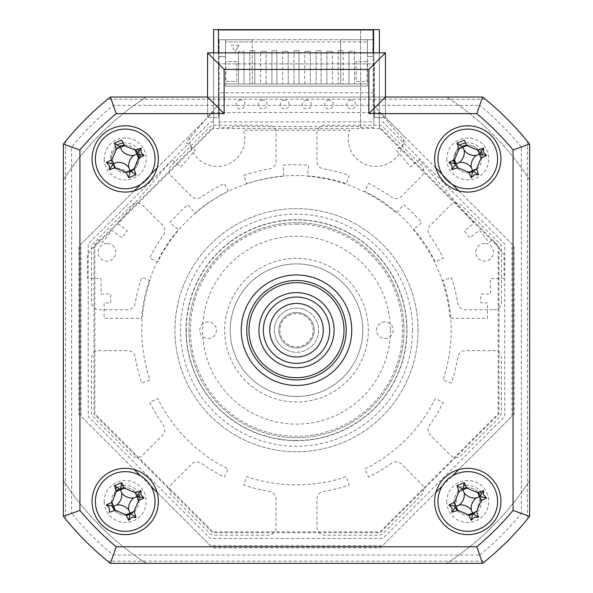 <?xml version="1.0" encoding="UTF-8"?>
<svg xmlns="http://www.w3.org/2000/svg" width="593" height="593" viewBox="0 0 593 593"><rect width="100%" height="100%" fill="white"/><g stroke="black" fill="none" stroke-linecap="round" stroke-linejoin="round"><path stroke-width="0.44" stroke-dasharray="2.96 2.22" d="M360.588 127.376L373.849 127.376L373.849 121.913L219.151 121.913L219.151 127.376L232.412 127.376L232.412 126.561L360.588 126.561L360.588 127.376L360.588 29.65L213.628 29.65L213.628 121.913L210.226 121.913L88.216 243.923L88.216 416.479L210.226 538.488L382.774 538.488L504.784 416.479L504.784 243.923L382.774 121.913L379.372 121.913L379.372 127.725L379.372 52.851M360.588 126.561L360.588 29.65L373.849 29.65L373.849 127.376M373.849 121.913L373.849 29.65L379.372 29.65L379.372 121.913M213.628 52.851L213.628 127.725L212.628 127.725L94.02 246.332L94.02 414.07L212.628 532.684L380.372 532.684L498.98 414.07L498.98 246.332L380.372 127.725L379.372 127.725M380.031 128.548L212.969 128.548L94.843 246.673L94.843 413.729L212.969 531.862L380.031 531.862L498.157 413.729L498.157 246.673L380.031 128.548M213.628 127.725L213.628 121.913M493.739 309.761A7.731 7.731 0 0 0 501.47 302.022L501.47 248.044A6.627 6.627 0 0 0 499.528 243.36L461.361 205.185A7.731 7.731 0 0 0 450.421 205.185L430.414 225.199A7.731 7.731 0 0 0 429.584 235.162A163.535 163.535 0 0 1 443.282 258.096L435.269 261.832A154.699 154.699 0 0 0 364.865 191.435L368.601 183.422A163.535 163.535 0 0 1 391.536 197.113A7.731 7.731 0 0 0 401.498 196.29L421.512 176.277A7.731 7.731 0 0 0 421.512 165.343L383.345 127.169A6.627 6.627 0 0 0 378.653 125.227L324.675 125.227A7.731 7.731 0 0 0 316.944 132.965L316.944 161.266A7.731 7.731 0 0 0 323.407 168.894A163.535 163.535 0 0 1 349.307 175.424L346.282 183.734A154.699 154.699 0 0 0 246.718 183.734L243.693 175.424A163.535 163.535 0 0 1 269.593 168.894A7.731 7.731 0 0 0 276.056 161.266L276.056 132.965A7.731 7.731 0 0 0 268.325 125.227L214.347 125.227A6.627 6.627 0 0 0 209.655 127.169L171.488 165.343A7.731 7.731 0 0 0 171.488 176.277L191.502 196.29A7.731 7.731 0 0 0 201.464 197.113A163.535 163.535 0 0 1 224.399 183.422L228.135 191.435A154.699 154.699 0 0 0 157.731 261.832L149.718 258.096A163.535 163.535 0 0 1 163.416 235.162A7.731 7.731 0 0 0 162.586 225.199L142.579 205.185A7.731 7.731 0 0 0 131.639 205.185L93.472 243.36A6.627 6.627 0 0 0 91.53 248.044L91.53 302.022A7.731 7.731 0 0 0 99.261 309.761L127.562 309.761A7.731 7.731 0 0 0 135.189 303.297A163.535 163.535 0 0 1 141.727 277.398L150.036 280.422A154.699 154.699 0 0 0 150.036 379.987L141.727 383.004A163.535 163.535 0 0 1 135.189 357.105A7.731 7.731 0 0 0 127.562 350.641L99.261 350.641A7.731 7.731 0 0 0 91.53 358.38L91.53 412.357A6.627 6.627 0 0 0 93.472 417.042L131.639 455.216A7.731 7.731 0 0 0 142.579 455.216L162.586 435.203A7.731 7.731 0 0 0 163.416 425.24A163.535 163.535 0 0 1 149.718 402.306L157.731 398.57A154.699 154.699 0 0 0 228.135 468.967L224.399 476.987A163.535 163.535 0 0 1 201.464 463.289A7.731 7.731 0 0 0 191.502 464.111L171.488 484.125A7.731 7.731 0 0 0 171.488 495.066L209.655 533.233A6.627 6.627 0 0 0 214.347 535.175L268.325 535.175A7.731 7.731 0 0 0 276.056 527.436L276.056 499.136A7.731 7.731 0 0 0 269.593 491.508A163.535 163.535 0 0 1 243.693 484.978L246.718 476.668A154.699 154.699 0 0 0 346.282 476.668L349.307 484.978A163.535 163.535 0 0 1 323.407 491.508A7.731 7.731 0 0 0 316.944 499.136L316.944 527.436A7.731 7.731 0 0 0 324.675 535.175L378.653 535.175A6.627 6.627 0 0 0 383.345 533.233L421.512 495.066A7.731 7.731 0 0 0 421.512 484.125L401.498 464.111A7.731 7.731 0 0 0 391.536 463.289A163.535 163.535 0 0 1 368.601 476.987L364.865 468.967A154.699 154.699 0 0 0 435.269 398.57L443.282 402.306A163.535 163.535 0 0 1 429.584 425.24A7.731 7.731 0 0 0 430.414 435.203L450.421 455.216A7.731 7.731 0 0 0 461.361 455.216L499.528 417.042A6.627 6.627 0 0 0 501.47 412.357L501.47 358.38A7.731 7.731 0 0 0 493.739 350.641L465.438 350.641A7.731 7.731 0 0 0 457.811 357.105A163.535 163.535 0 0 1 451.273 383.004L442.964 379.987A154.699 154.699 0 0 0 442.964 280.422L451.273 277.398A163.535 163.535 0 0 1 457.811 303.297A7.731 7.731 0 0 0 465.438 309.761L493.739 309.761M219.151 121.913L219.151 127.376M232.412 127.376L232.412 126.561M92.078 501.47A33.149 33.149 0 0 0 125.227 534.619A33.149 33.149 0 0 0 158.375 501.47A33.149 33.149 0 0 0 125.227 468.322A33.149 33.149 0 0 0 92.078 501.47M434.625 501.47A33.149 33.149 0 0 0 467.773 534.619A33.149 33.149 0 0 0 500.922 501.47A33.149 33.149 0 0 0 467.773 468.322A33.149 33.149 0 0 0 434.625 501.47M434.625 158.931A33.149 33.149 0 0 0 467.773 192.08A33.149 33.149 0 0 0 500.922 158.931A33.149 33.149 0 0 0 467.773 125.783A33.149 33.149 0 0 0 434.625 158.931M92.078 158.931A33.149 33.149 0 0 0 125.227 192.08A33.149 33.149 0 0 0 158.375 158.931A33.149 33.149 0 0 0 125.227 125.783A33.149 33.149 0 0 0 92.078 158.931M241.255 330.205A55.245 55.245 0 0 0 296.5 385.45A55.245 55.245 0 0 0 351.745 330.205A55.245 55.245 0 0 0 296.5 274.952A55.245 55.245 0 0 0 241.255 330.205A55.245 55.245 0 0 1 296.5 274.952A55.245 55.245 0 0 1 351.745 330.205A55.245 55.245 0 0 1 296.5 385.45A55.245 55.245 0 0 1 241.255 330.205A55.245 55.245 0 0 0 296.5 385.45A55.245 55.245 0 0 0 351.745 330.205A55.245 55.245 0 0 0 296.5 274.952A55.245 55.245 0 0 0 241.255 330.205M385.45 97.052L385.45 117.555L385.45 97.052L482.643 97.052A298.338 298.338 0 0 1 529.645 144.055L529.645 516.347A298.338 298.338 0 0 1 482.643 563.35L110.357 563.35A298.338 298.338 0 0 1 63.355 516.347L63.355 144.055A298.338 298.338 0 0 1 110.357 97.052L207.55 97.052L207.55 117.555L207.55 97.052M435.885 167.989L385.45 117.555L374.398 117.555L374.398 63.903L218.602 63.903L218.602 117.555L207.55 117.555L157.115 167.989M207.55 52.851L385.45 52.851M104.235 158.931A20.992 20.992 0 0 0 125.227 179.924A20.992 20.992 0 0 0 146.226 158.931A20.992 20.992 0 0 0 125.227 137.939A20.992 20.992 0 0 0 104.235 158.931M446.774 501.47A20.992 20.992 0 0 0 467.773 522.463A20.992 20.992 0 0 0 488.765 501.47A20.992 20.992 0 0 0 467.773 480.478A20.992 20.992 0 0 0 446.774 501.47M104.235 501.47A20.992 20.992 0 0 0 125.227 522.463A20.992 20.992 0 0 0 146.226 501.47A20.992 20.992 0 0 0 125.227 480.478A20.992 20.992 0 0 0 104.235 501.47M446.774 158.931A20.992 20.992 0 0 0 467.773 179.924A20.992 20.992 0 0 0 488.765 158.931A20.992 20.992 0 0 0 467.773 137.939A20.992 20.992 0 0 0 446.774 158.931M150.792 174.32L140.615 184.49M134.292 190.82L81.033 244.079L81.033 416.323L134.292 469.582L78.825 414.114L78.825 246.288L212.583 112.522L380.417 112.522L514.175 246.288L514.175 414.114L458.708 469.582L511.967 416.323L511.967 244.079L458.708 190.82M140.615 475.912L150.792 486.09L140.615 475.912M157.115 492.412L210.374 545.671L382.626 545.671L435.885 492.412L380.417 547.88L212.583 547.88L157.115 492.412M442.208 486.09L452.385 475.912L442.208 486.09M452.385 184.49L442.208 174.32M374.398 117.555L374.398 63.903L218.602 63.903L218.602 117.555L207.55 117.555L189.812 135.293A27.626 27.626 0 0 0 219.825 166.292A27.626 27.626 0 0 0 243.471 130.201L349.529 130.201A27.626 27.626 0 0 0 373.175 166.292A27.626 27.626 0 0 0 403.188 135.293L385.45 117.555L374.398 117.555M116.258 490.974A13.809 13.809 0 0 0 111.417 501.47A13.809 13.809 0 0 1 125.227 487.661A13.809 13.809 0 0 1 139.044 501.47A13.809 13.809 0 0 0 138.258 496.875M137.702 495.533A13.809 13.809 0 0 0 124.174 487.698M120.631 488.447A13.809 13.809 0 0 0 119.289 489.003M463.17 488.447A13.809 13.809 0 0 0 453.956 501.47A13.809 13.809 0 0 1 467.773 487.661A13.809 13.809 0 0 1 481.583 501.47A13.809 13.809 0 0 0 480.241 495.533M478.269 492.501A13.809 13.809 0 0 0 466.713 487.698M461.836 146.464A13.809 13.809 0 0 0 453.956 158.931A13.809 13.809 0 0 1 467.773 145.122A13.809 13.809 0 0 1 481.583 158.931A13.809 13.809 0 0 0 480.797 154.336M480.241 152.994A13.809 13.809 0 0 0 466.713 145.159M119.289 146.464A13.809 13.809 0 0 0 111.417 158.931A13.809 13.809 0 0 1 125.227 145.122A13.809 13.809 0 0 1 139.044 158.931A13.809 13.809 0 0 0 138.999 157.879M138.258 154.336A13.809 13.809 0 0 0 137.702 152.994M135.73 149.955A13.809 13.809 0 0 0 124.174 145.159M418.05 330.205A121.55 121.55 0 0 1 296.5 451.747A121.55 121.55 0 0 1 174.95 330.205A121.55 121.55 0 0 1 296.5 208.654A121.55 121.55 0 0 1 418.05 330.205A121.55 121.55 0 0 1 296.5 451.747A121.55 121.55 0 0 1 174.95 330.205A121.55 121.55 0 0 1 296.5 208.654A121.55 121.55 0 0 1 418.05 330.205M188.989 330.205A107.511 107.511 0 0 1 296.5 222.686A107.511 107.511 0 0 1 404.011 330.205A107.511 107.511 0 0 1 296.5 437.716A107.511 107.511 0 0 1 188.989 330.205A107.511 107.511 0 0 1 296.5 222.686A107.511 107.511 0 0 1 404.011 330.205A107.511 107.511 0 0 1 296.5 437.716A107.511 107.511 0 0 1 188.989 330.205M485.378 561.141L482.643 563.35L110.357 563.35L107.622 561.141L485.378 561.141M65.564 519.083L63.355 516.347L63.355 144.055L65.564 141.319L65.564 519.083A298.338 298.338 0 0 0 107.622 561.141M485.378 99.261L107.622 99.261L110.357 97.052A298.338 298.338 0 0 0 63.355 144.055L63.355 516.347L71.657 513.412A290.036 290.036 0 0 0 113.285 555.048L479.715 555.048L482.643 563.35A298.338 298.338 0 0 0 529.645 516.347L529.645 144.055A298.338 298.338 0 0 0 482.643 97.052L485.378 99.261A298.338 298.338 0 0 1 527.436 141.319L529.645 144.055A298.338 298.338 0 0 0 482.643 97.052L110.357 97.052L482.643 97.052L479.715 105.361L113.285 105.361A290.036 290.036 0 0 0 71.657 146.99L71.657 513.412M527.436 141.319L527.436 519.083L529.645 516.347L521.343 513.412L521.343 146.99L529.645 144.055M107.622 99.261A298.338 298.338 0 0 0 65.564 141.319M71.657 146.99L63.355 144.055A298.338 298.338 0 0 1 110.357 97.052L113.285 105.361M482.643 563.35L110.357 563.35A298.338 298.338 0 0 1 63.355 516.347A298.338 298.338 0 0 0 110.357 563.35L113.285 555.048M479.715 555.048A290.036 290.036 0 0 0 521.343 513.412M521.343 146.99A290.036 290.036 0 0 0 479.715 105.361M131.164 171.399A13.809 13.809 0 0 0 139.044 158.931A13.809 13.809 0 0 1 125.227 172.741A13.809 13.809 0 0 1 111.417 158.931A13.809 13.809 0 0 0 129.83 171.955M472.369 171.955A13.809 13.809 0 0 0 481.583 158.931A13.809 13.809 0 0 1 467.773 172.741A13.809 13.809 0 0 1 453.956 158.931A13.809 13.809 0 0 0 454.001 159.984M454.742 163.527A13.809 13.809 0 0 0 468.826 172.704M472.369 514.494A13.809 13.809 0 0 0 481.583 501.47A13.809 13.809 0 0 1 467.773 515.287A13.809 13.809 0 0 1 453.956 501.47A13.809 13.809 0 0 0 455.298 507.408M457.27 510.447A13.809 13.809 0 0 0 468.826 515.243M129.83 514.494A13.809 13.809 0 0 0 139.044 501.47A13.809 13.809 0 0 1 125.227 515.287A13.809 13.809 0 0 1 111.417 501.47A13.809 13.809 0 0 0 112.203 506.066M114.731 510.447A13.809 13.809 0 0 0 126.287 515.243M246.777 330.205A49.723 49.723 0 0 0 296.5 379.928A49.723 49.723 0 0 0 346.223 330.205A49.723 49.723 0 0 0 296.5 280.482A49.723 49.723 0 0 0 246.777 330.205A49.723 49.723 0 0 0 296.5 379.928A49.723 49.723 0 0 0 346.223 330.205A49.723 49.723 0 0 0 296.5 280.482A49.723 49.723 0 0 0 246.777 330.205A49.723 49.723 0 0 1 296.5 280.482A49.723 49.723 0 0 1 346.223 330.205A49.723 49.723 0 0 1 296.5 379.928A49.723 49.723 0 0 1 246.777 330.205M230.203 330.205A66.297 66.297 0 0 0 296.5 396.502A66.297 66.297 0 0 0 362.797 330.205A66.297 66.297 0 0 0 296.5 263.9A66.297 66.297 0 0 0 230.203 330.205A66.297 66.297 0 0 0 296.5 396.502A66.297 66.297 0 0 0 362.797 330.205A66.297 66.297 0 0 0 296.5 263.9A66.297 66.297 0 0 0 230.203 330.205A66.297 66.297 0 0 1 296.5 263.9A66.297 66.297 0 0 1 362.797 330.205A66.297 66.297 0 0 1 296.5 396.502A66.297 66.297 0 0 1 230.203 330.205M208.106 321.917A8.287 8.287 0 0 0 199.819 330.205A8.287 8.287 0 0 0 208.106 338.492A8.287 8.287 0 0 0 216.393 330.205A8.287 8.287 0 0 0 208.106 321.917A8.287 8.287 0 0 0 199.819 330.205A8.287 8.287 0 0 0 208.106 338.492A8.287 8.287 0 0 0 216.393 330.205A8.287 8.287 0 0 0 208.106 321.917M296.5 224.124A106.08 106.08 0 0 1 402.58 330.205A106.08 106.08 0 0 1 296.5 436.278A106.08 106.08 0 0 1 190.42 330.205A106.08 106.08 0 0 1 296.5 224.124M296.5 440.695A110.498 110.498 0 0 0 406.998 330.205A110.498 110.498 0 0 0 296.5 219.706A110.498 110.498 0 0 0 186.002 330.205A110.498 110.498 0 0 0 296.5 440.695M384.894 321.917A8.287 8.287 0 0 0 376.607 330.205A8.287 8.287 0 0 0 384.894 338.492A8.287 8.287 0 0 0 393.181 330.205A8.287 8.287 0 0 0 384.894 321.917A8.287 8.287 0 0 0 376.607 330.205A8.287 8.287 0 0 0 384.894 338.492A8.287 8.287 0 0 0 393.181 330.205A8.287 8.287 0 0 0 384.894 321.917M296.5 258.378A71.82 71.82 0 0 0 224.68 330.205A71.82 71.82 0 0 0 296.5 402.024A71.82 71.82 0 0 0 368.32 330.205A71.82 71.82 0 0 0 296.5 258.378A71.82 71.82 0 0 0 224.68 330.205A71.82 71.82 0 0 0 296.5 402.024A71.82 71.82 0 0 0 368.32 330.205A71.82 71.82 0 0 0 296.5 258.378M218.439 29.946L218.439 104.531L186.039 142.327L195.267 150.237L180.887 167.018L172.267 159.628L117.614 223.383L127.206 230.847L121.78 237.823L112.003 230.225L102.507 242.433L99.016 239.72L87.497 254.53L87.497 278.562L101.077 278.562L101.077 294.032L110.706 294.032L110.706 302.875L104.072 302.875L104.072 318.345L141.571 318.345A154.699 154.699 0 0 1 178.337 229.817L169.946 222.627A165.743 165.743 0 0 1 187.914 204.659L195.104 213.05A154.699 154.699 0 0 1 283.928 176.254L283.076 165.239A165.743 165.743 0 0 1 308.493 165.239L307.648 176.254A154.699 154.699 0 0 1 396.465 213.05L403.655 204.659A165.743 165.743 0 0 1 421.623 222.627L413.239 229.817A154.699 154.699 0 0 1 450.005 318.345L487.498 318.345L487.498 302.875L480.871 302.875L480.871 294.032L490.493 294.032L490.493 278.562L504.072 278.562L504.072 254.53L492.553 239.72L489.062 242.433L479.567 230.225L469.789 237.823L464.363 230.847L473.955 223.383L419.303 159.628L410.682 167.018L396.302 150.237L405.53 142.327L373.13 104.531L373.13 29.946L218.439 29.946M218.439 52.851L218.439 104.531M373.13 52.851L373.13 104.531M106.925 243.426A8.843 8.843 0 0 0 98.09 252.27A8.843 8.843 0 0 0 106.925 261.113A8.843 8.843 0 0 0 115.768 252.27A8.843 8.843 0 0 0 106.925 243.426M262.64 100.113A4.418 4.418 0 0 0 258.214 104.531A4.418 4.418 0 0 0 262.64 108.949A4.418 4.418 0 0 0 267.058 104.531A4.418 4.418 0 0 0 262.64 100.113M328.937 100.113A4.418 4.418 0 0 0 324.512 104.531A4.418 4.418 0 0 0 328.937 108.949A4.418 4.418 0 0 0 333.355 104.531A4.418 4.418 0 0 0 328.937 100.113M306.833 100.113A4.418 4.418 0 0 0 302.415 104.531A4.418 4.418 0 0 0 306.833 108.949A4.418 4.418 0 0 0 311.258 104.531A4.418 4.418 0 0 0 306.833 100.113M284.736 100.113A4.418 4.418 0 0 0 280.319 104.531A4.418 4.418 0 0 0 284.736 108.949A4.418 4.418 0 0 0 289.154 104.531A4.418 4.418 0 0 0 284.736 100.113M351.034 100.113A4.418 4.418 0 0 0 346.616 104.531A4.418 4.418 0 0 0 351.034 108.949A4.418 4.418 0 0 0 355.452 104.531A4.418 4.418 0 0 0 351.034 100.113M240.536 100.113A4.418 4.418 0 0 0 236.118 104.531A4.418 4.418 0 0 0 240.536 108.949A4.418 4.418 0 0 0 244.953 104.531A4.418 4.418 0 0 0 240.536 100.113M484.644 243.426A8.843 8.843 0 0 0 475.801 252.27A8.843 8.843 0 0 0 484.644 261.113A8.843 8.843 0 0 0 493.487 252.27A8.843 8.843 0 0 0 484.644 243.426M338.21 50.783L343.184 50.783L338.21 50.783L338.21 83.932L338.21 50.783M340.701 41.94L340.701 39.731L373.849 39.731L367.497 39.731L373.849 39.731L373.849 56.572L367.497 56.572L367.497 39.731L340.701 39.731L340.701 83.932L367.497 83.932L367.497 39.731L367.497 86.141L367.497 83.932L343.184 83.932L343.184 50.783L343.184 83.932L321.087 83.932L321.087 50.783L316.113 50.783L316.113 83.932L316.113 50.783L321.087 50.783L321.087 83.932L298.983 83.932L298.983 50.783L294.017 50.783L298.983 50.783L298.983 83.932L294.017 83.932L294.017 50.783L294.017 83.932L276.887 83.932L276.887 50.783L271.913 50.783L271.913 83.932L271.913 50.783L276.887 50.783L276.887 83.932L254.79 83.932L254.79 50.783L249.816 50.783L254.79 50.783L254.79 83.932L249.816 83.932L249.816 50.783L249.816 83.932L225.503 83.932L225.503 86.141L367.497 86.141L225.503 86.141L225.503 39.731L252.299 39.731L252.299 83.932L340.701 83.932L340.701 41.94L367.497 41.94L225.503 41.94L252.299 41.94L252.299 83.932L225.503 83.932L367.497 83.932L225.503 83.932L225.503 39.731L219.151 39.731L252.299 39.731L252.299 41.94M529.645 179.99A277.346 277.346 0 0 0 446.714 97.052L219.151 97.052L219.151 39.731L367.497 39.731L367.497 56.572L373.849 56.572L373.849 39.731L219.151 39.731L219.151 123.707L219.151 97.052L146.286 97.052A277.346 277.346 0 0 0 63.355 179.99L63.355 480.412A277.346 277.346 0 0 0 146.286 563.35L446.714 563.35A277.346 277.346 0 0 0 529.645 480.412L529.645 179.99A277.346 277.346 0 0 0 446.714 97.052L146.286 97.052A277.346 277.346 0 0 0 63.355 179.99L63.355 480.412A277.346 277.346 0 0 0 146.286 563.35L446.714 563.35A277.346 277.346 0 0 0 529.645 480.412M453.334 160.303L458.307 145.93A16.078 16.078 0 0 1 459.464 145.166M465.683 142.987A16.078 16.078 0 0 1 479.07 147.494L481.316 150.985M468.722 172.489L457.336 167.641L454.349 163.386M482.524 154.884L476.705 169.175L472.465 171.681M455.231 507.556L458.307 488.469A16.078 16.078 0 0 1 463.934 485.86M465.683 485.534A16.078 16.078 0 0 1 479.07 490.033L480.345 491.767M481.316 493.524L476.705 511.715L472.465 514.227M468.722 515.028L457.492 510.365M186.254 330.205A110.246 110.246 0 0 0 296.5 440.443A110.246 110.246 0 0 0 406.746 330.205A110.246 110.246 0 0 0 296.5 219.959A110.246 110.246 0 0 0 186.254 330.205M129.926 171.681L114.79 167.641C108.838 160.169 109.164 152.935 115.768 145.93A16.078 16.078 0 0 1 116.925 145.166M123.144 142.987A16.078 16.078 0 0 1 136.523 147.494L137.806 149.228M140.185 157.315L134.166 169.175L130.905 171.281M138.777 150.985L139.985 154.884M116.925 487.705A16.078 16.078 0 0 1 121.395 485.86M123.144 485.534A16.078 16.078 0 0 1 136.523 490.033L138.777 493.524M111.803 505.925L115.472 488.743M139.985 497.423L134.166 511.715L129.926 514.227M126.183 515.028L114.953 510.365M219.151 56.572L225.503 56.572L225.503 39.731L225.503 56.572L219.151 56.572M373.849 97.052L373.849 39.731L373.849 97.052M367.215 61.553L356.171 61.553L356.171 81.441L367.215 81.441L367.215 61.553L356.171 61.553L356.171 81.441L367.215 81.441L367.215 61.553M239.038 45.253L235.176 51.954L239.038 45.253L231.307 45.253L235.176 51.954M236.829 61.553L225.785 61.553L225.785 81.441L236.829 81.441L236.829 61.553L225.785 61.553L225.785 81.441L236.829 81.441L236.829 61.553M373.849 92.767L219.151 92.767M260.586 83.932L266.116 83.932L266.116 51.332L266.116 83.932L260.586 83.932L260.586 51.332L266.116 51.332L260.586 51.332M304.787 83.932L304.787 51.332L304.787 83.932L310.309 83.932L310.309 51.332L310.309 83.932L304.787 83.932M304.787 51.332L310.309 51.332L304.787 51.332M326.884 51.332L332.414 51.332L326.884 51.332L326.884 83.932L326.884 51.332M332.414 83.932L326.884 83.932L332.414 83.932L332.414 51.332M238.49 51.332L238.49 83.932L244.012 83.932L244.012 51.332L244.012 83.932L238.49 83.932L238.49 51.332L244.012 51.332L238.49 51.332M348.988 51.332L354.51 51.332L354.51 83.932L354.51 51.332L348.988 51.332L348.988 83.932L354.51 83.932L348.988 83.932L348.988 51.332M288.213 83.932L282.691 83.932L288.213 83.932L288.213 51.332L288.213 83.932M282.691 51.332L282.691 83.932L282.691 51.332L288.213 51.332L282.691 51.332M258.933 330.205A37.567 37.567 0 0 1 296.5 292.631A37.567 37.567 0 0 1 334.067 330.205A37.567 37.567 0 0 1 296.5 367.771A37.567 37.567 0 0 1 258.933 330.205A37.567 37.567 0 0 1 296.5 292.631A37.567 37.567 0 0 1 334.067 330.205A37.567 37.567 0 0 1 296.5 367.771A37.567 37.567 0 0 1 258.933 330.205A37.567 37.567 0 0 1 296.5 292.631A37.567 37.567 0 0 1 334.067 330.205A37.567 37.567 0 0 1 296.5 367.771A37.567 37.567 0 0 1 258.933 330.205M344.014 330.205A47.514 47.514 0 0 1 296.5 377.719A47.514 47.514 0 0 1 248.986 330.205A47.514 47.514 0 0 1 296.5 282.691A47.514 47.514 0 0 1 344.014 330.205M390.424 330.205A93.924 93.924 0 0 1 296.5 424.121A93.924 93.924 0 0 1 202.576 330.205A93.924 93.924 0 0 1 296.5 236.281A93.924 93.924 0 0 1 390.424 330.205M281.757 359.892A33.149 33.149 0 0 0 326.187 344.948A33.149 33.149 0 0 0 311.243 300.51A33.149 33.149 0 0 0 266.813 315.454A33.149 33.149 0 0 0 281.757 359.892M308.412 306.225A26.767 26.767 0 0 1 320.472 342.109A26.767 26.767 0 0 1 284.588 354.177A26.767 26.767 0 0 1 272.528 318.293A26.767 26.767 0 0 1 308.412 306.225M304.365 314.364A17.679 17.679 0 0 1 312.333 338.069A17.679 17.679 0 0 1 288.635 346.038A17.679 17.679 0 0 1 280.667 322.34A17.679 17.679 0 0 1 304.365 314.364A17.679 17.679 0 0 1 312.333 338.069A17.679 17.679 0 0 1 288.635 346.038A17.679 17.679 0 0 1 280.667 322.34A17.679 17.679 0 0 1 304.365 314.364M286.671 349.996A22.097 22.097 0 0 0 316.291 340.034A22.097 22.097 0 0 0 306.329 310.406A22.097 22.097 0 0 1 316.291 340.034A22.097 22.097 0 0 1 286.671 349.996A22.097 22.097 0 0 1 276.709 320.368A22.097 22.097 0 0 1 306.329 310.406A22.097 22.097 0 0 0 276.709 320.368A22.097 22.097 0 0 0 286.671 349.996M303.875 315.357A16.574 16.574 0 0 1 311.347 337.573A16.574 16.574 0 0 1 289.125 345.044A16.574 16.574 0 0 1 281.653 322.829A16.574 16.574 0 0 1 303.875 315.357M412.52 330.205A116.02 116.02 0 0 1 296.5 446.225A116.02 116.02 0 0 1 180.48 330.205A116.02 116.02 0 0 1 296.5 214.177A116.02 116.02 0 0 1 412.52 330.205"/><path stroke-width="0.89" d="M213.628 52.851L213.628 29.65L379.372 29.65L379.372 52.851M92.078 501.47A33.149 33.149 0 0 0 125.227 534.619A33.149 33.149 0 0 0 158.375 501.47A33.149 33.149 0 0 0 125.227 468.322A33.149 33.149 0 0 0 92.078 501.47M434.625 501.47A33.149 33.149 0 0 0 467.773 534.619A33.149 33.149 0 0 0 500.922 501.47A33.149 33.149 0 0 0 467.773 468.322A33.149 33.149 0 0 0 434.625 501.47M434.625 158.931A33.149 33.149 0 0 0 467.773 192.08A33.149 33.149 0 0 0 500.922 158.931A33.149 33.149 0 0 0 467.773 125.783A33.149 33.149 0 0 0 434.625 158.931M92.078 158.931A33.149 33.149 0 0 0 125.227 192.08A33.149 33.149 0 0 0 158.375 158.931A33.149 33.149 0 0 0 125.227 125.783A33.149 33.149 0 0 0 92.078 158.931M241.255 330.205A55.245 55.245 0 0 0 296.5 385.45A55.245 55.245 0 0 0 351.745 330.205A55.245 55.245 0 0 0 296.5 274.952A55.245 55.245 0 0 0 241.255 330.205M368.876 69.425L224.124 69.425L207.55 52.851L385.45 52.851L385.45 97.052L482.643 97.052L476.742 113.626L368.876 113.626L368.876 69.425L385.45 52.851L385.45 97.052L368.876 113.626M207.55 97.052L207.55 52.851L207.55 97.052L224.124 113.626L116.258 113.626L110.357 97.052L207.55 97.052M63.355 144.055A298.338 298.338 0 0 1 110.357 97.052A298.338 298.338 0 0 0 63.355 144.055L79.929 149.955L79.929 510.447L63.355 516.347L63.355 144.055M513.071 510.447L529.645 516.347L529.645 144.055A298.338 298.338 0 0 0 482.643 97.052A298.338 298.338 0 0 1 529.645 144.055L529.645 516.347A298.338 298.338 0 0 1 482.643 563.35L110.357 563.35L116.258 546.776L476.742 546.776A281.764 281.764 0 0 0 513.071 510.447L513.071 149.955A281.764 281.764 0 0 0 476.742 113.626M157.115 167.989L150.792 174.32M140.615 184.49L134.292 190.82M134.292 469.582L140.615 475.912L134.292 469.582M150.792 486.09L157.115 492.412L150.792 486.09M435.885 492.412L442.208 486.09L435.885 492.412M452.385 475.912L458.708 469.582L452.385 475.912M458.708 190.82L452.385 184.49M442.208 174.32L435.885 167.989M529.645 144.055L513.071 149.955M529.645 516.347A298.338 298.338 0 0 1 482.643 563.35L476.742 546.776M110.357 563.35A298.338 298.338 0 0 1 63.355 516.347A298.338 298.338 0 0 0 110.357 563.35M138.258 496.875A13.809 13.809 0 0 0 137.702 495.533M124.174 487.698A13.809 13.809 0 0 0 120.631 488.447M119.289 489.003A13.809 13.809 0 0 0 116.258 490.974M480.241 495.533A13.809 13.809 0 0 0 478.269 492.501M466.713 487.698A13.809 13.809 0 0 0 463.17 488.447M480.797 154.336A13.809 13.809 0 0 0 480.241 152.994M466.713 145.159A13.809 13.809 0 0 0 461.836 146.464M138.999 157.879A13.809 13.809 0 0 0 138.258 154.336M137.702 152.994A13.809 13.809 0 0 0 135.73 149.955M124.174 145.159A13.809 13.809 0 0 0 119.289 146.464M129.83 171.955A13.809 13.809 0 0 0 131.164 171.399M454.001 159.984A13.809 13.809 0 0 0 454.742 163.527M468.826 172.704A13.809 13.809 0 0 0 472.369 171.955M455.298 507.408A13.809 13.809 0 0 0 457.27 510.447M468.826 515.243A13.809 13.809 0 0 0 472.369 514.494M112.203 506.066A13.809 13.809 0 0 0 114.731 510.447M126.287 515.243A13.809 13.809 0 0 0 129.83 514.494M485.378 561.141A298.338 298.338 0 0 0 527.436 519.083M373.13 52.851L373.13 29.946L218.439 29.946L218.439 52.851M440.199 170.324A29.835 29.835 0 0 0 479.159 186.506A29.835 29.835 0 0 0 495.34 147.538A29.835 29.835 0 0 0 456.38 131.357A29.835 29.835 0 0 0 440.199 170.324M483.599 152.394L486.601 155.425A75.489 20.807 157.6 0 1 481.056 158.101L476.564 168.931A75.489 20.807 67.6 0 1 478.573 174.742L474.311 174.765L471.272 177.759A75.489 20.807 -112.4 0 1 468.596 172.222L457.774 167.723A75.489 20.807 157.6 0 1 451.962 169.739L451.94 165.469L448.945 162.438A75.489 20.807 -22.4 0 1 454.483 159.762L458.975 148.932A75.489 20.807 -112.4 0 1 456.966 143.121L464.267 140.104A75.489 20.807 67.6 0 1 466.943 145.641L477.765 150.14A75.489 20.807 -22.4 0 1 483.584 148.124L483.599 152.394M478.573 174.742L472.747 170.984L471.272 177.759M448.945 162.438L455.72 163.913L451.962 169.739M472.747 170.984L472.577 170.576L468.596 172.222M456.966 143.121L462.963 147.286L466.943 145.641M459.19 162.475A13.024 13.024 0 0 1 471.316 167.508A13.024 13.024 0 0 1 476.349 155.388A13.024 13.024 0 0 1 464.223 150.355A13.024 13.024 0 0 1 459.19 162.475L456.128 163.742L454.483 159.762M464.223 150.355L462.963 147.286L458.975 148.932M476.349 155.388L479.411 154.121L477.765 150.14M483.584 148.124L479.411 154.121L481.056 158.101M479.819 153.95L486.601 155.425M471.316 167.508L472.577 170.576L476.564 168.931M455.72 163.913L456.128 163.742L457.774 167.723M529.645 480.412L529.645 179.99M459.464 145.166A16.078 16.078 0 0 1 465.683 142.987M454.349 163.386L453.334 160.303M472.465 171.681L468.722 172.489M481.316 150.985L482.524 154.884M463.934 485.86A16.078 16.078 0 0 1 465.683 485.534M457.492 510.365L455.231 507.556M472.465 514.227L468.722 515.028M480.345 491.767L481.316 493.524M116.925 145.166A16.078 16.078 0 0 1 123.144 142.987M130.905 171.281L129.926 171.681M137.806 149.228L138.777 150.985M139.985 154.884L140.185 157.315M115.472 488.743L115.768 488.469A16.078 16.078 0 0 1 116.925 487.705M121.395 485.86A16.078 16.078 0 0 1 123.144 485.534M114.953 510.365L111.803 505.925M129.926 514.227L126.183 515.028M138.777 493.524L139.985 497.423M97.66 512.863A29.835 29.835 0 0 0 136.62 529.045A29.835 29.835 0 0 0 152.801 490.077A29.835 29.835 0 0 0 113.841 473.896A29.835 29.835 0 0 0 97.66 512.863M141.06 494.933L144.055 497.964A75.489 20.807 157.6 0 1 138.517 500.648L134.025 511.47A75.489 20.807 67.6 0 1 136.034 517.281L131.772 517.304L128.733 520.298A75.489 20.807 -112.4 0 1 126.057 514.761L115.235 510.262A75.489 20.807 157.6 0 1 109.416 512.278L109.401 508.016L106.399 504.977A75.489 20.807 -22.4 0 1 111.944 502.301L116.436 491.478A75.489 20.807 -112.4 0 1 114.427 485.66L121.728 482.643A75.489 20.807 67.6 0 1 124.404 488.187L135.226 492.679A75.489 20.807 -22.4 0 1 141.038 490.663L141.06 494.933M136.034 517.281L130.208 513.523L128.733 520.298M121.728 482.643L120.253 489.418L114.427 485.66M130.208 513.523L130.037 513.115L126.057 514.761M121.684 492.894A13.024 13.024 0 0 1 116.651 505.014A13.024 13.024 0 0 1 128.777 510.054A13.024 13.024 0 0 1 133.81 497.927A13.024 13.024 0 0 1 121.684 492.894L120.423 489.833L124.404 488.187M133.81 497.927L136.872 496.66L135.226 492.679M141.038 490.663L136.872 496.66L138.517 500.648M137.279 496.489L144.055 497.964M128.777 510.054L130.037 513.115L134.025 511.47M116.651 505.014L113.589 506.281L115.235 510.262M120.423 489.833L116.436 491.478M111.944 502.301L113.589 506.281L106.399 504.977M248.986 330.205A47.514 47.514 0 0 0 296.5 377.719A47.514 47.514 0 0 0 344.014 330.205A47.514 47.514 0 0 0 296.5 282.691A47.514 47.514 0 0 0 248.986 330.205M346.223 330.205A49.723 49.723 0 0 1 296.5 379.928A49.723 49.723 0 0 1 246.777 330.205A49.723 49.723 0 0 1 296.5 280.482A49.723 49.723 0 0 1 346.223 330.205M258.933 330.205A37.567 37.567 0 0 1 296.5 292.631A37.567 37.567 0 0 1 334.067 330.205A37.567 37.567 0 0 1 296.5 367.771A37.567 37.567 0 0 1 258.933 330.205M440.199 512.863A29.835 29.835 0 0 0 479.159 529.045A29.835 29.835 0 0 0 495.34 490.077A29.835 29.835 0 0 0 456.38 473.896A29.835 29.835 0 0 0 440.199 512.863M483.599 494.933L486.601 497.964A75.489 20.807 157.6 0 1 481.056 500.648L476.564 511.47A75.489 20.807 67.6 0 1 478.573 517.281L474.311 517.304L471.272 520.298A75.489 20.807 -112.4 0 1 468.596 514.761L457.774 510.262A75.489 20.807 157.6 0 1 451.962 512.278L451.94 508.016L448.945 504.977A75.489 20.807 -22.4 0 1 454.483 502.301L458.975 491.478A75.489 20.807 -112.4 0 1 456.966 485.66L464.267 482.643A75.489 20.807 67.6 0 1 466.943 488.187L477.765 492.679A75.489 20.807 -22.4 0 1 483.584 490.663L483.599 494.933M478.573 517.281L472.747 513.523L471.272 520.298M464.267 482.643L462.792 489.418L456.966 485.66M462.792 489.418L462.963 489.833L466.943 488.187M472.747 513.523L472.577 513.115L468.596 514.761M459.19 505.014A13.024 13.024 0 0 1 471.316 510.054A13.024 13.024 0 0 1 476.349 497.927A13.024 13.024 0 0 1 464.223 492.894A13.024 13.024 0 0 1 459.19 505.014L456.128 506.281L457.774 510.262M464.223 492.894L462.963 489.833L458.975 491.478M476.349 497.927L479.411 496.66L477.765 492.679M486.601 497.964L479.819 496.489L483.584 490.663M479.819 496.489L479.411 496.66L481.056 500.648M471.316 510.054L472.577 513.115L476.564 511.47M454.483 502.301L456.128 506.281L448.945 504.977M455.72 506.452L451.962 512.278M97.66 170.324A29.835 29.835 0 0 0 136.62 186.506A29.835 29.835 0 0 0 152.801 147.538A29.835 29.835 0 0 0 113.841 131.357A29.835 29.835 0 0 0 97.66 170.324M141.06 152.394L144.055 155.425A75.489 20.807 157.6 0 1 138.517 158.101L134.025 168.931A75.489 20.807 67.6 0 1 136.034 174.742L128.733 177.759A75.489 20.807 -112.4 0 1 126.057 172.222L115.235 167.723A75.489 20.807 157.6 0 1 109.416 169.739L109.401 165.469L106.399 162.438A75.489 20.807 -22.4 0 1 111.944 159.762L116.436 148.932A75.489 20.807 -112.4 0 1 114.427 143.121L121.728 140.104A75.489 20.807 67.6 0 1 124.404 145.641L135.226 150.14A75.489 20.807 -22.4 0 1 141.038 148.124L141.06 152.394M144.055 155.425L137.279 153.95L141.038 148.124M114.427 143.121L120.423 147.286L116.436 148.932M106.399 162.438L113.181 163.913L109.416 169.739M113.181 163.913L113.589 163.742L111.944 159.762M115.235 167.723L113.589 163.742L116.651 162.475A13.024 13.024 0 0 1 128.777 167.508A13.024 13.024 0 0 1 133.81 155.388A13.024 13.024 0 0 1 121.684 150.355L120.423 147.286L124.404 145.641M133.81 155.388L136.872 154.121L135.226 150.14M136.872 154.121L138.517 158.101M128.777 167.508L130.037 170.576L134.025 168.931M136.034 174.742L130.037 170.576L126.057 172.222M130.208 170.984L128.733 177.759M284.588 354.177A26.767 26.767 0 0 0 320.472 342.109A26.767 26.767 0 0 0 308.412 306.225A26.767 26.767 0 0 0 272.528 318.293A26.767 26.767 0 0 0 284.588 354.177M311.243 300.51A33.149 33.149 0 0 1 326.187 344.948A33.149 33.149 0 0 1 281.757 359.892A33.149 33.149 0 0 1 266.813 315.454A33.149 33.149 0 0 1 311.243 300.51M79.929 510.447A281.764 281.764 0 0 0 116.258 546.776M224.124 69.425L224.124 113.626M116.258 113.626A281.764 281.764 0 0 0 79.929 149.955"/></g></svg>
